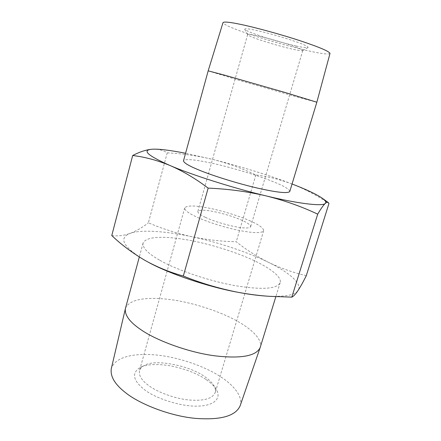 <?xml version="1.0" encoding="UTF-8"?>
<svg xmlns="http://www.w3.org/2000/svg" width="441" height="441" viewBox="0 0 441 441"><rect width="100%" height="100%" fill="white"/><g stroke="black" fill="none" stroke-linecap="round" stroke-linejoin="round"><path stroke-width="0.33" stroke-dasharray="2.21 1.65" d="M256.938 35.66C251.265 34.42 248.167 34.051 247.638 34.558L247.666 34.718C248.956 35.975 254.286 38.119 263.652 41.156C274.467 44.574 284.054 47.237 292.411 49.138C298.077 50.423 301.501 50.908 302.68 50.599L302.791 50.478C302.416 49.464 297.317 47.347 287.493 44.111C275.812 40.401 265.631 37.584 256.938 35.66M205.39 217.341C200.308 214.954 197.794 212.997 197.849 211.482C199.266 209.718 204.679 209.773 214.089 211.63C224.949 213.984 234.309 216.911 242.175 220.412C247.781 222.931 250.598 225.031 250.637 226.718C249.468 228.482 244.016 228.416 234.276 226.525C222.821 224.011 213.19 220.947 205.39 217.341M296.104 45.985C302.625 47.441 306.605 47.964 308.038 47.567C308.546 46.531 303.094 44.1 291.694 40.258C280.052 36.355 263.729 31.912 255.361 30.186C248.211 28.676 244.678 28.378 244.744 29.299C246.293 30.842 252.428 33.367 263.156 36.873C275.526 40.809 286.507 43.846 296.104 45.985M250.67 221.123C240.913 216.636 222.975 210.886 208.962 208.135C194.999 205.357 186.907 205.285 184.696 207.92C184.586 210.137 188.23 213.003 195.633 216.531C204.949 221.106 224.067 227.446 239.121 230.417C253.823 233.256 262.004 233.355 263.663 230.715C263.569 228.129 259.236 224.932 250.67 221.123M148.209 385.197C141.567 380.241 138.656 375.407 139.477 370.699C140.183 368.411 141.93 366.609 144.72 365.302C154.918 358.831 189.487 365.429 204.707 376.658C208.587 379.26 211.559 382.104 213.631 385.191C215.302 387.821 215.82 390.279 215.191 392.556C212.529 398.647 203.924 401.139 189.387 400.015C174.526 398.725 156.516 391.735 148.209 385.197M159.89 260.289C175.336 269.335 209.051 281.231 236.133 285.807C262.434 289.991 277.102 288.954 280.151 282.681C282.003 277.312 270.862 268.784 257.241 262.136C240.373 253.553 210.081 243.647 186.168 239.689C163.793 235.968 146.103 236.266 143.06 243.112C142.454 247.908 148.06 253.636 159.89 260.289M125.448 308.419C129.169 298.976 147.096 296.771 169.405 299.472C193.241 302.333 222.97 312.504 239.187 322.255C252.313 329.752 262.709 339.994 260.251 347.326M240.125 405.83C243.36 397.038 233.923 385.44 221.454 377.325C206.217 366.78 177.569 356.609 154.411 354.845C132.78 353.147 115.112 357.083 111.303 368.648M206.294 379.684C210.55 382.551 213.824 385.693 216.118 389.111C222.231 398.681 213.339 405.952 197.833 406.1C181.207 406.9 154.808 398.212 144.091 389.386C132.686 380.081 131.495 372.717 140.53 367.292C147.454 364.139 157.663 363.693 171.152 365.958C185.567 368.963 197.281 373.544 206.294 379.684M208.174 70.852L238.95 80.29L296.132 96.722L316.842 102.218M289.798 191.433C289.263 188.985 283.028 185.457 271.094 180.849C257.698 175.54 233.791 168.164 215.324 163.958C197.959 160.006 185.104 158.336 183.517 160.761M329.995 53.471C328.418 54.59 321.362 53.741 308.816 50.919C294.682 47.826 270.416 41.145 252.34 35.159C235.345 29.53 223.317 24.657 223.019 22.596M148.209 262.163L144.306 259.997C123.072 246.855 118.326 238.002 130.062 233.421C140.304 229.359 166.466 231.156 191.995 236.756C217.38 242.043 248.47 252.379 268.464 262.345C289.059 272.218 302.873 284.191 298.05 290.487C295.156 295.178 284.423 297.041 265.846 296.071M152.437 149.201C158.143 149.025 163.076 150.232 167.238 152.829C183.291 153.716 198.781 155.987 213.714 159.653C228.587 163.517 242.627 168.611 255.852 174.934C267.753 176.422 279.87 179.465 292.201 184.057C304.488 188.858 316.743 195.33 328.969 203.466M292.052 183.996C271.044 175.86 239.259 166.014 213.714 159.653L185.573 153.264M167.238 152.829L148.374 222.793C162.007 228.647 176.549 233.306 191.995 236.756C207.54 239.882 222.292 241.541 236.255 241.74C245.527 249.281 256.265 256.149 268.464 262.345C280.845 268.255 293.452 272.698 306.297 275.675M255.852 174.934L236.255 241.74M111.771 235.538C117.549 236.348 123.645 235.648 130.062 233.421C136.55 230.864 142.652 227.319 148.374 222.793M247.638 34.558L197.849 211.482M308.038 47.567L302.68 50.599M184.696 207.92L139.477 370.699M280.151 282.681L275.834 296.705M216.118 389.111L213.631 385.191M269.925 296.352L268.867 296.275M140.53 367.292L144.72 365.302M143.06 243.112L139.312 256.998M263.663 230.715L215.191 392.556M244.744 29.299L247.666 34.718M302.791 50.478L250.637 226.718"/><path stroke-width="0.66" d="M275.834 296.705L260.173 347.558C256.188 356.069 241.122 358.831 214.976 355.837C188.098 352.409 155.486 340.039 140.811 329.609C129.671 322.062 124.527 315.078 125.387 308.656L139.312 256.998M125.387 308.656L111.303 368.648C110.134 376.294 114.748 384.188 125.128 392.341C138.777 403.647 169.609 416.045 195.484 418.377C220.687 420.251 235.571 416.072 240.125 405.83L260.173 347.558M316.842 102.218L285.647 92.66L224.772 75.207L208.174 70.852L183.517 160.761C183.594 162.718 188.561 165.728 198.422 169.802C211.057 175.143 237.164 183.445 257.522 188.103C277.328 192.563 288.089 193.671 289.798 191.433L316.842 102.218L329.995 53.471C329.51 51.465 319.582 47.231 300.211 40.77C280.261 34.178 253.625 27.017 240.141 24.288C229.673 22.105 223.962 21.543 223.019 22.596L208.174 70.852M317.702 214.155L291.815 297.129C293.425 296.457 295.503 294.241 298.05 290.487C300.674 286.407 303.425 281.468 306.297 275.675L328.969 203.466L328.231 202.524C327.575 201.978 326.605 202.259 325.32 203.378C323.457 205.098 320.916 208.692 317.702 214.155C301.622 206.559 284.401 200.468 266.028 195.881C247.566 191.554 228.273 188.969 208.152 188.114L183.329 276.033C171.196 272.72 159.394 268.045 147.922 262.009L144.306 259.997C131.859 252.561 121.016 244.408 111.771 235.538L132.675 155.508C139.99 151.743 146.5 149.642 152.217 149.212M208.152 188.114C195.352 178.478 182.613 170.932 169.934 165.474C157.205 160.27 144.786 156.946 132.675 155.508M268.867 296.275L265.846 296.071C257.097 295.448 247.605 294.158 237.374 292.19C207.86 286.782 169.002 273.668 148.209 262.163M291.815 297.129L269.925 296.352C259.633 295.702 248.785 294.312 237.374 292.19C218.267 288.32 200.253 282.935 183.329 276.033M292.052 183.996L292.201 184.057C306.263 189.426 316.324 194.178 322.371 198.301C325.524 200.594 326.505 202.292 325.32 203.378C323.247 206.586 298.673 203.858 266.028 195.881C234.188 188.379 191.107 174.68 169.934 165.474C147.388 155.475 141.506 150.056 152.294 149.207L152.437 149.201C159.085 148.876 170.132 150.232 185.573 153.264M328.231 202.524L322.371 198.301"/></g></svg>
